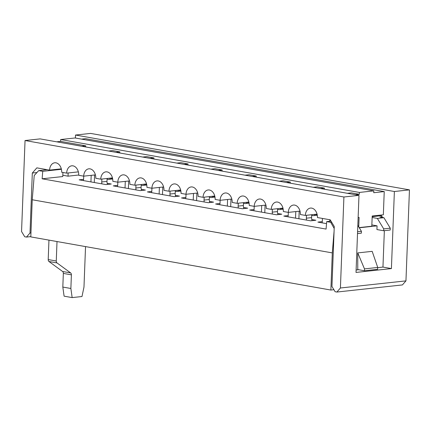 <?xml version="1.0" encoding="UTF-8"?>
<svg xmlns="http://www.w3.org/2000/svg" width="431" height="431" viewBox="0 0 431 431"><rect width="100%" height="100%" fill="white"/><g stroke="black" fill="none" stroke-linecap="round" stroke-linejoin="round"><path stroke-width="0.65" d="M48.951 261.493L62.597 271.487A2.349 1.616 100 0 1 63.341 273.41L62.818 287.062L64.1 296.167L72.155 297.595L70.873 288.484L71.395 274.838A2.349 1.616 100 0 0 70.657 272.915L57.005 262.921L48.951 261.493A2.349 1.616 100 0 1 48.207 259.57L48.956 240.121M333.906 289.713L330.873 290.047L30.806 236.905L32.233 199.763L34.227 175.503L38.715 170.622L42.739 171.333L61.412 169.302M57.005 262.921A2.349 1.616 100 0 1 56.267 260.997L57.011 241.549M85.537 246.597L83.98 287.062L81.987 296.528L72.155 297.595M70.873 288.484L62.818 287.062M357.752 252.911L372.174 251.343L377.734 267.452L377.588 269.316L364.481 270.743L357.768 269.553L357.752 252.911L364.481 268.89L377.734 267.452M364.481 268.89L364.481 270.743M359.282 227.778L377.066 225.844L376.926 229.556L383.638 230.747L383.709 228.888L377.351 218.415L372.147 217.493M330.873 290.047L332.301 252.9L334.079 231.258M383.638 230.747L390.19 230.035L390.265 228.177L383.908 217.703L379.878 216.992L382.13 216.745M334.187 228.452L330.722 222.331L331.66 222.229M83.566 179.361L79.185 179.835L106.037 184.592L111.279 184.021L107.168 183.294M112.626 178.639L109.98 178.17M107.071 179.156L108.644 179.436L112.685 178.994M117.668 185.395L113.283 185.874L140.134 190.631L145.382 190.06L141.271 189.333M146.723 184.678L144.078 184.209M141.174 185.195L142.747 185.47L146.788 185.034M151.771 191.434L147.386 191.914L174.237 196.665L179.479 196.1L175.374 195.372M180.826 190.717L178.181 190.249M175.277 191.235L176.85 191.509L180.891 191.073M185.874 197.473L181.489 197.953L208.34 202.705L213.582 202.139L209.477 201.412M214.929 196.757L212.284 196.288M209.38 197.274L210.953 197.549L214.994 197.112M219.972 203.513L215.592 203.992L242.443 208.744L247.685 208.178L243.574 207.446M249.032 202.796L246.387 202.328M243.477 203.308L245.05 203.588L249.091 203.152M254.075 209.552L249.689 210.032L276.546 214.783L281.788 214.212L277.677 213.485M283.129 208.836L280.484 208.367M277.58 209.347L279.153 209.628L283.194 209.191M288.177 215.592L283.792 216.071L310.643 220.823L315.891 220.252L311.78 219.524M317.232 214.875L314.587 214.406M311.683 215.387L313.256 215.667L317.297 215.231M322.28 221.631L317.895 222.105L326.531 223.635M330.722 222.331L326.698 221.62L326.084 229.082L42.125 178.795L62.77 176.554L62.931 172.475M377.066 225.844L371.861 224.923M326.698 221.62L331.008 221.151M32.233 199.763L332.301 252.9M47.216 169.695L38.715 170.622M42.125 178.795L42.739 171.333M383.908 217.703L377.351 218.415M372.174 216.674L381.473 215.667M357.832 225.386L361.426 231.312L361.356 233.171L357.514 233.586M357.585 231.727L361.426 231.312M390.265 228.177L383.709 228.888M359.174 227.595L371.808 226.221L372.201 216.012L383.342 214.8L384.236 191.585L373.747 192.722L373.822 190.868L359.4 192.436L359.33 194.289L351.276 192.862L347.332 193.293M355.386 194.72L359.33 194.289M358.732 226.868L359.093 217.434L358.134 217.536M381.096 215.042L382.566 217.466M85.667 146.955L85.71 145.834L60.604 141.39L56.66 141.821M60.604 141.39L60.674 139.531L75.096 137.968L373.822 190.868M81.567 139.111L85.51 138.685L384.236 191.585M61.304 168.844L49.592 170.116L36.84 167.858L32.314 173.041L36.953 172.535M405.954 280.872L402.419 284.923L336.88 292.046L340.415 287.994L405.954 280.872L409.45 189.872L394.376 191.509L391.413 268.583L356.022 272.43L358.985 195.356L343.911 196.994L25.046 140.528L40.121 138.89L358.985 195.356M75.398 138.017L75.511 135.043L90.585 133.405L409.45 189.872M49.592 170.116A8.448 6.018 83.8 0 1 54.721 162.783A8.448 6.018 83.8 0 1 61.676 172.255L66.643 173.138L78.356 171.861M95.407 174.884L83.695 176.155A8.448 6.018 83.8 0 1 88.824 168.823A8.448 6.018 83.8 0 1 95.779 178.294L100.746 179.172L112.459 177.901M83.695 176.155L78.728 175.277A8.448 6.018 83.8 0 0 71.772 165.806A8.448 6.018 83.8 0 0 66.643 173.138M129.51 180.923L117.798 182.194A8.448 6.018 83.8 0 1 122.921 174.862A8.448 6.018 83.8 0 1 129.876 184.333L134.844 185.211L146.556 183.94M117.798 182.194L112.825 181.316A8.448 6.018 83.8 0 0 105.875 171.845A8.448 6.018 83.8 0 0 100.746 179.172M163.608 186.962L151.895 188.234A8.448 6.018 83.8 0 1 157.024 180.901A8.448 6.018 83.8 0 1 163.979 190.373L168.947 191.251L180.659 189.979M151.895 188.234L146.928 187.356A8.448 6.018 83.8 0 0 139.973 177.884A8.448 6.018 83.8 0 0 134.844 185.211M214.762 196.019L203.049 197.29L198.082 196.412A8.448 6.018 83.8 0 0 191.127 186.941A8.448 6.018 83.8 0 0 185.998 194.273L197.71 193.002M185.998 194.273L181.031 193.39A8.448 6.018 83.8 0 0 174.076 183.924A8.448 6.018 83.8 0 0 168.947 191.251M248.865 202.058L237.152 203.33L232.185 202.451A8.448 6.018 83.8 0 0 225.23 192.98A8.448 6.018 83.8 0 0 220.101 200.313L215.134 199.429A8.448 6.018 83.8 0 0 208.178 189.963A8.448 6.018 83.8 0 0 203.049 197.29M220.101 200.313L231.813 199.036M282.962 208.098L271.25 209.369L266.283 208.491A8.448 6.018 83.8 0 0 259.333 199.02A8.448 6.018 83.8 0 0 254.204 206.352L249.237 205.468A8.448 6.018 83.8 0 0 242.281 196.003A8.448 6.018 83.8 0 0 237.152 203.33M254.204 206.352L265.916 205.075M300.014 211.115L288.301 212.391L283.334 211.508A8.448 6.018 83.8 0 0 276.379 202.037A8.448 6.018 83.8 0 0 271.25 209.369M359.4 192.436L60.674 139.531M119.77 152.994L119.813 151.874L112.561 150.591L108.617 151.017M153.872 159.034L153.915 157.913L146.664 156.631L142.72 157.056M187.975 165.073L188.018 163.952L180.767 162.67L176.823 163.096M222.073 171.112L222.116 169.992L214.87 168.71L210.926 169.135M256.176 177.152L256.219 176.031L248.967 174.749L245.023 175.175M290.278 183.191L290.322 182.071L283.07 180.788L279.126 181.214M324.381 189.231L324.424 188.11L317.173 186.828L313.229 187.253M85.71 145.834L81.766 146.265M324.424 188.11L320.481 188.536M290.322 182.071L286.378 182.496M256.219 176.031L252.275 176.457M222.116 169.992L218.172 170.423M188.018 163.952L184.075 164.383M153.915 157.913L149.972 158.344M119.813 151.874L115.869 152.305M340.415 287.994L343.911 196.994M30.816 236.603L26.474 237.072L24.729 236.764L21.55 231.528L25.046 140.528M75.511 135.043L394.376 191.509M336.88 292.046L335.135 291.733L331.956 286.496L334.262 226.512L330.194 219.805L317.437 217.547A8.448 6.018 83.8 0 0 310.482 208.076A8.448 6.018 83.8 0 0 305.353 215.408L300.385 214.53A8.448 6.018 83.8 0 0 293.43 205.059A8.448 6.018 83.8 0 0 288.301 212.391M305.353 215.408L317.065 214.137M26.474 237.072L30.008 233.026L32.314 173.041M30.008 233.026L30.957 232.923M356.114 270L358.705 269.72M377.718 267.656L382.954 267.085L384.355 230.671M382.954 267.085L391.413 268.583M78.733 175.013L68.033 176.177L62.824 175.25M68.033 176.177L68.152 172.971M329.753 221.286L329.812 219.74M322.431 218.431L322.329 221.017A5.161 3.674 83.8 0 1 322.005 222.832M109.792 178.192A5.161 3.674 -96.2 0 0 110.153 179.269M101.856 179.054L101.743 181.952A5.161 3.674 -96.2 0 0 101.926 183.865M94.287 182.507L94.578 174.97M90.93 181.914L91.183 175.342M83.716 176.155L83.619 178.741A5.161 3.674 83.8 0 1 83.291 180.562M107.098 178.482L106.985 181.381A5.161 3.674 -96.2 0 0 107.54 184.425M143.895 184.231A5.161 3.674 -96.2 0 0 144.256 185.308M135.959 185.093L135.846 187.991A5.161 3.674 -96.2 0 0 136.029 189.899M128.39 188.546L128.68 181.009M125.033 187.954L125.286 181.381M117.819 182.189L117.722 184.78A5.161 3.674 83.8 0 1 117.394 186.601M141.201 184.522L141.088 187.42A5.161 3.674 -96.2 0 0 141.643 190.464M177.998 190.27A5.161 3.674 -96.2 0 0 178.353 191.348M170.056 191.132L169.949 194.031A5.161 3.674 -96.2 0 0 170.132 195.938M162.492 194.586L162.778 187.049M159.136 193.993L159.389 187.42M151.922 188.228L151.82 190.82A5.161 3.674 83.8 0 1 151.496 192.641M175.304 190.561L175.191 193.46A5.161 3.674 -96.2 0 0 175.746 196.504M212.1 196.31A5.161 3.674 -96.2 0 0 212.456 197.387M204.159 197.172L204.046 200.07A5.161 3.674 -96.2 0 0 204.229 201.977M196.59 200.625L196.881 193.088M193.233 200.032L193.487 193.46M186.025 194.268L185.923 196.859A5.161 3.674 83.8 0 1 185.599 198.68M209.401 196.601L209.294 199.499A5.161 3.674 -96.2 0 0 209.843 202.543M246.203 202.349A5.161 3.674 -96.2 0 0 246.559 203.427M238.262 203.211L238.149 206.11A5.161 3.674 -96.2 0 0 238.332 208.017M230.693 206.665L230.984 199.127M227.336 206.072L227.59 199.499M220.122 200.307L220.025 202.899A5.161 3.674 83.8 0 1 219.697 204.72M243.504 202.64L243.391 205.539A5.161 3.674 -96.2 0 0 243.946 208.582M280.301 208.388A5.161 3.674 -96.2 0 0 280.662 209.466M272.365 209.25L272.252 212.149A5.161 3.674 -96.2 0 0 272.435 214.056M264.796 212.704L265.087 205.167M261.439 212.111L261.692 205.539M254.225 206.347L254.128 208.938A5.161 3.674 83.8 0 1 253.8 210.759M277.607 208.679L277.494 211.578A5.161 3.674 -96.2 0 0 278.049 214.622M314.404 214.422A5.161 3.674 -96.2 0 0 314.759 215.505M306.463 215.29L306.355 218.188A5.161 3.674 -96.2 0 0 306.538 220.096M298.898 218.743L299.189 211.206M295.542 218.151L295.795 211.573M288.328 212.386L288.226 214.977A5.161 3.674 83.8 0 1 287.903 216.798M311.71 214.719L311.597 217.617A5.161 3.674 -96.2 0 0 312.152 220.661M71.395 274.838L63.341 273.41M56.267 260.997L48.207 259.57M70.657 272.915L62.597 271.487M93.845 182.432L94.292 182.383M101.743 181.952L106.985 181.381M127.948 188.471L128.395 188.422M135.846 187.991L141.088 187.42M162.045 194.51L162.498 194.462M169.949 194.031L175.191 193.46M196.148 200.55L196.595 200.501M204.046 200.07L209.294 199.499M230.251 206.589L230.698 206.535M238.149 206.11L243.391 205.539M264.354 212.623L264.801 212.575M272.252 212.149L277.494 211.578M298.451 218.662L298.904 218.614M306.355 218.188L311.597 217.617"/></g></svg>
